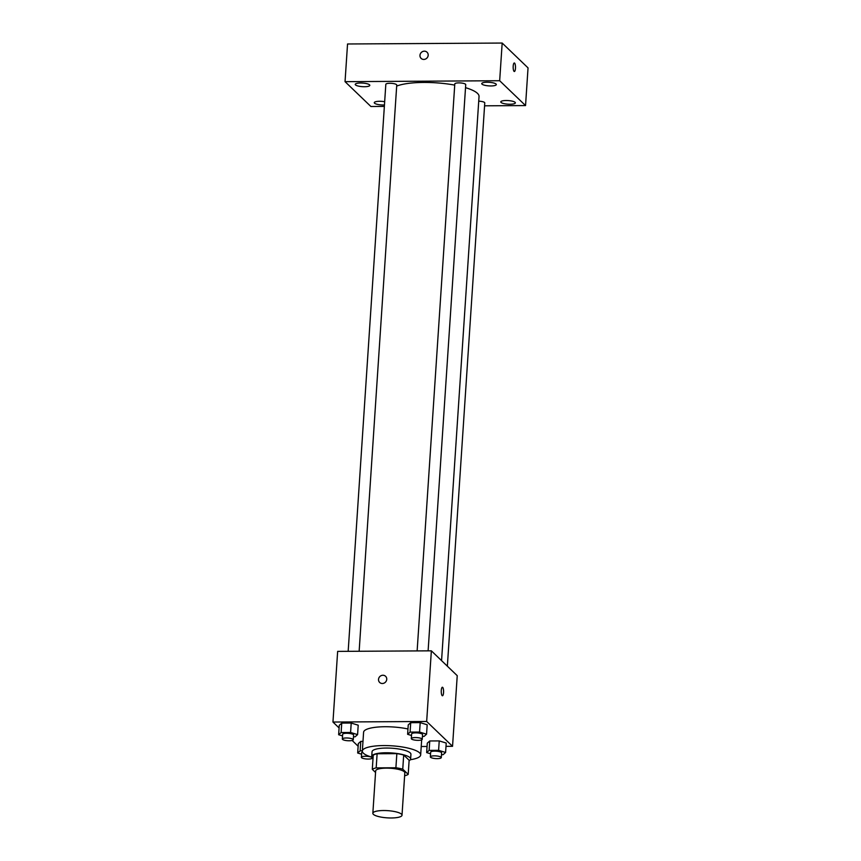 <?xml version="1.0" encoding="UTF-8"?>
<svg xmlns="http://www.w3.org/2000/svg" width="861" height="861" viewBox="0 0 861 861"><rect width="100%" height="100%" fill="white"/><g stroke="black" fill="none" stroke-linecap="round" stroke-linejoin="round"><path stroke-width="1.29" d="M373.373 814.334A14.615 3.605 3.8 0 1 372.845 813.279A14.615 3.605 3.8 0 1 387.665 810.653A14.615 3.605 3.8 0 1 402.012 815.216A14.615 3.605 3.8 0 1 389.269 817.95A14.615 3.605 3.8 0 1 373.373 814.334M372.845 813.279L375.665 770.896A14.615 3.605 3.8 0 1 390.485 768.26A14.615 3.605 3.8 0 1 404.821 772.834L402.012 815.216M408.2 774.383L402.754 769.153A18.856 4.66 3.8 0 0 395.899 767.764L396.846 753.633A18.856 4.66 3.8 0 1 403.691 755.022L409.136 760.252L408.2 774.383A18.856 4.66 3.8 0 1 404.627 775.761M395.899 767.764L376.182 767.883A18.856 4.66 3.8 0 0 372.296 769.336L375.557 772.478M396.846 753.633L377.118 753.752L376.182 767.883M377.118 753.752A18.856 4.66 3.8 0 0 373.233 755.205L372.296 769.336M409.104 760.715A19.48 4.811 -176.2 0 0 410.622 759.025A19.48 4.811 -176.2 0 0 386.008 752.762A19.48 4.811 -176.2 0 0 371.737 756.442A19.48 4.811 -176.2 0 0 373.028 758.326M371.737 756.442L372.049 751.728A19.48 4.811 3.8 0 1 386.32 748.048A19.48 4.811 3.8 0 1 410.934 754.311L410.622 759.025M403.691 755.022L402.754 769.153M371.898 757.153A29.231 7.211 3.8 0 1 363.385 753.192A29.231 7.211 3.8 0 1 362.33 751.083A29.231 7.211 3.8 0 1 391.97 745.82A29.231 7.211 3.8 0 1 420.663 754.957A29.231 7.211 3.8 0 1 410.374 759.703M362.33 751.083L363.59 732.248A29.231 7.211 3.8 0 1 378.7 726.975A29.231 7.211 3.8 0 1 407.974 728.966M422.428 736.403L424.086 736.392L426.561 734.196L427.185 724.768L420.19 722.627L410.719 722.691L408.243 724.887L407.619 734.304L411.515 735.498M441.478 754.688L443.124 754.677L445.6 752.471L446.224 743.054L439.228 740.912L429.757 740.966L427.282 743.172L426.658 752.589L430.554 753.784M446.009 746.358L452.542 746.315L426.669 721.475L332.959 722.045L339.094 727.943M352.149 740.471L358.133 746.218M421.223 746.509L427.067 746.465M353.462 736.822L355.109 736.812L357.584 734.616L358.208 725.188L351.213 723.046L341.742 723.1L339.266 725.306L338.642 734.724L342.549 735.918M362.352 750.792L360.156 750.803L360.781 741.386L362.976 741.375L360.781 741.386L358.316 743.581L357.681 753.009L361.588 754.204M452.542 746.315L457.234 675.67L431.361 650.83L337.652 651.39L332.959 722.045M431.361 650.83L426.669 721.475M379.679 682.45A4.262 3.961 133.8 0 1 381.219 675.616A4.262 3.961 133.8 0 1 385.491 682.116A4.262 3.961 133.8 0 1 378.528 679.394A4.262 3.961 133.8 0 1 385.577 676.294M442.145 695.623A4.262 1.162 -90.3 0 1 441.262 690.963A4.262 1.162 -90.3 0 1 442.393 687.239A4.262 1.162 -90.3 0 1 443.587 691.501A4.262 1.162 -90.3 0 1 442.446 695.763A4.262 1.162 -90.3 0 1 442.145 695.623M442.393 687.239A4.262 1.162 -90.3 0 1 443.576 691.501A4.262 1.162 -90.3 0 1 442.446 695.763M396.673 86.111A43.836 10.816 3.8 0 1 454.716 85.11M465.521 87.661A43.836 10.816 3.8 0 1 479.039 96.518L441.564 660.624M417.133 650.916L454.802 83.904A5.478 1.356 3.8 0 1 460.344 82.925A5.478 1.356 3.8 0 1 465.726 84.626L428.111 650.851M348.167 651.336L385.825 84.324A5.478 1.356 3.8 0 1 391.378 83.334A5.478 1.356 3.8 0 1 396.749 85.045L359.145 651.26M478.727 101.167A5.478 1.356 3.8 0 1 484.765 102.911L447.354 666.177M484.571 105.817L525.544 105.569L499.671 80.73L345.046 81.666L370.908 106.506L384.35 106.42M481.999 84.141A7.308 1.808 -176.2 0 0 489.952 85.939A7.308 1.808 -176.2 0 0 496.323 84.582A7.308 1.808 -176.2 0 0 489.145 82.29A7.308 1.808 -176.2 0 0 481.74 83.614A7.308 1.808 -176.2 0 0 481.999 84.141M355.485 84.905A7.308 1.808 -176.2 0 0 363.439 86.713A7.308 1.808 -176.2 0 0 369.81 85.347A7.308 1.808 -176.2 0 0 362.632 83.065A7.308 1.808 -176.2 0 0 355.227 84.378A7.308 1.808 -176.2 0 0 355.485 84.905M384.673 101.706A7.308 1.808 -176.2 0 0 374.266 102.653A7.308 1.808 -176.2 0 0 374.524 103.18A7.308 1.808 -176.2 0 0 384.447 104.977M501.037 102.416A7.308 1.808 -176.2 0 0 508.991 104.224A7.308 1.808 -176.2 0 0 515.362 102.857A7.308 1.808 -176.2 0 0 508.194 100.576A7.308 1.808 -176.2 0 0 500.779 101.889A7.308 1.808 -176.2 0 0 501.037 102.416M525.544 105.569L528.041 67.89L502.178 43.05L499.671 80.73M514.06 71.366A4.262 1.162 -90.3 0 1 513.167 66.695A4.262 1.162 -90.3 0 1 514.308 62.982A4.262 1.162 -90.3 0 1 515.491 67.233A4.262 1.162 -90.3 0 1 514.351 71.506A4.262 1.162 -90.3 0 1 514.06 71.366M502.178 43.05L347.543 43.986L345.046 81.666M421.126 58.365A4.262 3.961 133.8 0 1 424.355 51.176A4.262 3.961 133.8 0 1 426.938 58.042A4.262 3.961 133.8 0 1 420.351 53.834A4.262 3.961 133.8 0 1 427.034 52.22M514.297 62.982A4.262 1.162 -90.3 0 1 515.491 67.233A4.262 1.162 -90.3 0 1 514.351 71.506M360.156 750.803L357.681 753.009M361.383 757.293A5.478 1.356 3.8 0 1 366.926 756.313A5.478 1.356 3.8 0 1 372.307 758.024A5.478 1.356 3.8 0 1 367.529 759.047A5.478 1.356 3.8 0 1 361.577 757.691A5.478 1.356 3.8 0 1 361.383 757.293L361.695 752.589A5.478 1.356 3.8 0 1 362.481 751.954M360.781 741.386L358.316 743.581M445.6 752.471L438.604 750.329L429.133 750.383L426.658 752.589M430.349 756.884L430.661 752.17A5.478 1.356 3.8 0 1 436.215 751.179A5.478 1.356 3.8 0 1 441.596 752.891L441.284 757.605A5.478 1.356 3.8 0 1 436.505 758.627A5.478 1.356 3.8 0 1 430.554 757.271A5.478 1.356 3.8 0 1 430.349 756.884A5.478 1.356 3.8 0 1 435.903 755.893A5.478 1.356 3.8 0 1 441.284 757.605M446.224 743.054L439.228 740.912L438.604 750.329M439.228 740.912L429.757 740.966L429.133 750.383M429.757 740.966L427.282 743.172M357.584 734.616L350.588 732.463L341.117 732.528L338.642 734.724M342.334 739.018L342.646 734.304A5.478 1.356 3.8 0 1 348.199 733.324A5.478 1.356 3.8 0 1 353.58 735.036L353.268 739.739A5.478 1.356 3.8 0 1 348.49 740.761A5.478 1.356 3.8 0 1 342.538 739.405A5.478 1.356 3.8 0 1 342.334 739.018A5.478 1.356 3.8 0 1 347.887 738.028A5.478 1.356 3.8 0 1 353.268 739.739M358.208 725.188L351.213 723.046L350.588 732.463M351.213 723.046L341.742 723.1L341.117 732.528M341.742 723.1L339.266 725.306M426.561 734.196L419.555 732.044L410.094 732.108L407.619 734.304M411.31 738.598L411.623 733.884A5.478 1.356 3.8 0 1 417.176 732.905A5.478 1.356 3.8 0 1 422.547 734.616L422.234 739.319A5.478 1.356 3.8 0 1 417.467 740.342A5.478 1.356 3.8 0 1 411.504 738.996A5.478 1.356 3.8 0 1 411.31 738.598A5.478 1.356 3.8 0 1 416.864 737.608A5.478 1.356 3.8 0 1 422.234 739.319M427.185 724.768L420.19 722.627L419.555 732.044M420.19 722.627L410.719 722.691L410.094 732.108M410.719 722.691L408.243 724.887M421.664 739.868L420.663 754.957"/></g></svg>
